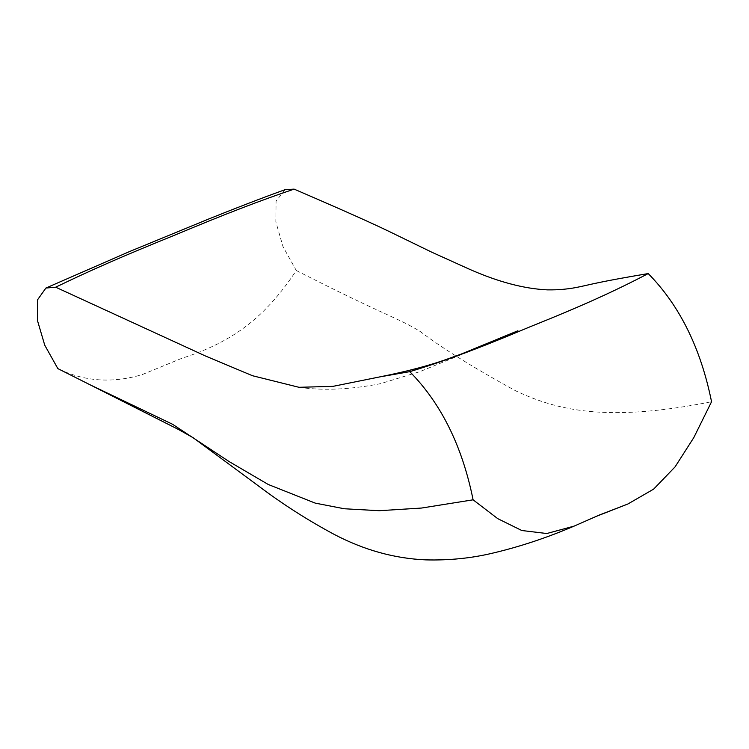 <?xml version="1.0" encoding="UTF-8"?>
<svg xmlns="http://www.w3.org/2000/svg" width="749" height="749" viewBox="0 0 749 749"><rect width="100%" height="100%" fill="white"/><g stroke="black" fill="none" stroke-linecap="round" stroke-linejoin="round"><path stroke-width="0.56" stroke-dasharray="3.75 2.81" d="M285.097 189.656L276.072 201.144L275.847 221.891L283.038 246.73L296.295 270.52C265.839 316.35 234.137 341.581 181.829 358.303L142.198 374.603C112.21 383.516 84.094 381.513 57.842 368.602M296.295 270.52C386.222 316.312 398.337 317.904 420.489 331.704C442.856 348.659 474.604 368.368 515.724 390.838C556.629 410.143 606.241 422.764 711.55 401.736M298.982 387.299C322.959 390.791 350.101 389.592 380.417 383.694L419.749 371.682L498.291 339.494L517.905 330.758M595.193 516.791L599.331 515.031"/><path stroke-width="1.12" d="M57.842 368.602L44.734 345.158L37.497 320.628L37.45 299.946L45.895 288.047L55.669 287.204L205.722 356.112L252.46 375.717L298.982 387.299L333.005 386.353L379.893 376.878L409.769 371.654C441.189 403.542 462.292 446.264 473.096 499.817L421.612 508.037L379.219 510.706L344.297 508.758L315.245 503.122L268.264 484.491L229.175 461.609L172.504 424.243L90.114 384.817L57.842 368.602M473.096 499.817L497.729 518.645L521.791 530.507L546.779 533.522L574.118 526.116L599.331 515.031L627.887 503.993L653.643 489.125L675.083 466.861L693.817 437.566L711.55 401.736C700.746 348.182 679.633 305.461 648.222 273.572C600.473 281.568 590.343 284.573 579.969 286.727C569.699 289.002 558.876 290.05 547.519 289.872C523.982 288.805 497.692 281.802 468.649 268.872L431.836 252.226L396.614 235.102C382.636 228.267 364.791 219.569 294.123 189.123C259.753 200.732 226.61 213.446 174.863 235.092C123.117 256.018 89.992 270.567 55.669 287.204M294.123 189.123L285.097 189.656C263.002 197.624 237.536 207.407 208.681 219.008L129.792 251.449L45.895 288.047M648.222 273.572C614.545 291.202 581.655 306.116 529.805 326.892C478.162 348.688 444.784 361.037 409.769 371.654M517.905 330.758L460.963 354.174M461.262 354.062L448.548 358.621C430.6 365.212 407.718 371.298 379.893 376.878M627.887 503.993L595.193 516.791M574.118 526.116C546.91 537.763 519.694 546.779 492.477 553.183C471.308 558.239 449.1 560.477 425.863 559.878C394.47 558.529 363.892 550.019 334.138 534.365C307.82 520.274 282.504 504.068 258.19 485.745L193.317 437.819L178.721 429.608L90.114 384.817"/></g></svg>
